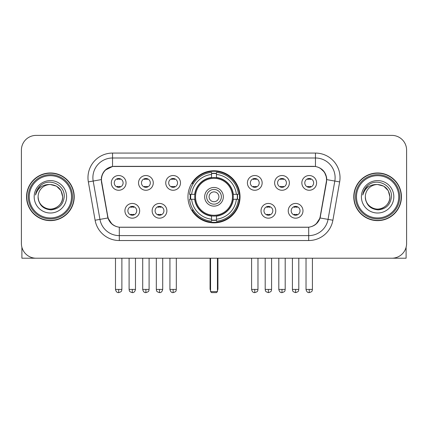 <?xml version="1.0" encoding="UTF-8"?>
<svg xmlns="http://www.w3.org/2000/svg" width="428" height="428" viewBox="0 0 428 428"><rect width="100%" height="100%" fill="white"/><g stroke="black" fill="none" stroke-linecap="round" stroke-linejoin="round"><path stroke-width="0.64" d="M187.962 196.805A26.038 26.038 0 0 0 214 222.844A26.038 26.038 0 0 0 240.038 196.805A26.038 26.038 0 0 0 214 170.761A26.038 26.038 0 0 0 187.962 196.805M166.883 210.806A7.372 7.372 0 0 1 159.51 218.178A7.372 7.372 0 0 1 152.143 210.806A7.372 7.372 0 0 1 159.51 203.439A7.372 7.372 0 0 1 166.883 210.806M155.091 210.806A4.424 4.424 0 0 0 159.51 215.231A4.424 4.424 0 0 0 163.935 210.806A4.424 4.424 0 0 0 159.51 206.387A4.424 4.424 0 0 0 155.091 210.806M275.76 210.806A7.372 7.372 0 0 1 268.388 218.178A7.372 7.372 0 0 1 261.021 210.806A7.372 7.372 0 0 1 268.388 203.439A7.372 7.372 0 0 1 275.76 210.806M263.969 210.806A4.424 4.424 0 0 0 268.388 215.231A4.424 4.424 0 0 0 272.813 210.806A4.424 4.424 0 0 0 268.388 206.387A4.424 4.424 0 0 0 263.969 210.806M302.981 210.806A7.372 7.372 0 0 1 295.609 218.178A7.372 7.372 0 0 1 288.242 210.806A7.372 7.372 0 0 1 295.609 203.439A7.372 7.372 0 0 1 302.981 210.806M291.19 210.806A4.424 4.424 0 0 0 295.609 215.231A4.424 4.424 0 0 0 300.033 210.806A4.424 4.424 0 0 0 295.609 206.387A4.424 4.424 0 0 0 291.19 210.806M139.662 210.806A7.372 7.372 0 0 1 132.295 218.178A7.372 7.372 0 0 1 124.923 210.806A7.372 7.372 0 0 1 132.295 203.439A7.372 7.372 0 0 1 139.662 210.806M127.87 210.806A4.424 4.424 0 0 0 132.295 215.231A4.424 4.424 0 0 0 136.714 210.806A4.424 4.424 0 0 0 132.295 206.387A4.424 4.424 0 0 0 127.87 210.806M153.272 182.9A7.372 7.372 0 0 1 145.9 190.267A7.372 7.372 0 0 1 138.533 182.9A7.372 7.372 0 0 1 145.9 175.528A7.372 7.372 0 0 1 153.272 182.9M141.481 182.9A4.424 4.424 0 0 0 145.9 187.32A4.424 4.424 0 0 0 150.324 182.9A4.424 4.424 0 0 0 145.9 178.476A4.424 4.424 0 0 0 141.481 182.9M180.493 182.9A7.372 7.372 0 0 1 173.121 190.267A7.372 7.372 0 0 1 165.754 182.9A7.372 7.372 0 0 1 173.121 175.528A7.372 7.372 0 0 1 180.493 182.9M168.702 182.9A4.424 4.424 0 0 0 173.121 187.32A4.424 4.424 0 0 0 177.545 182.9A4.424 4.424 0 0 0 173.121 178.476A4.424 4.424 0 0 0 168.702 182.9M262.15 182.9A7.372 7.372 0 0 1 254.778 190.267A7.372 7.372 0 0 1 247.411 182.9A7.372 7.372 0 0 1 254.778 175.528A7.372 7.372 0 0 1 262.15 182.9M250.359 182.9A4.424 4.424 0 0 0 254.778 187.32A4.424 4.424 0 0 0 259.202 182.9A4.424 4.424 0 0 0 254.778 178.476A4.424 4.424 0 0 0 250.359 182.9M289.371 182.9A7.372 7.372 0 0 1 281.999 190.267A7.372 7.372 0 0 1 274.632 182.9A7.372 7.372 0 0 1 281.999 175.528A7.372 7.372 0 0 1 289.371 182.9M277.579 182.9A4.424 4.424 0 0 0 281.999 187.32A4.424 4.424 0 0 0 286.423 182.9A4.424 4.424 0 0 0 281.999 178.476A4.424 4.424 0 0 0 277.579 182.9M316.592 182.9A7.372 7.372 0 0 1 309.219 190.267A7.372 7.372 0 0 1 301.847 182.9A7.372 7.372 0 0 1 309.219 175.528A7.372 7.372 0 0 1 316.592 182.9M304.795 182.9A4.424 4.424 0 0 0 309.219 187.32A4.424 4.424 0 0 0 313.638 182.9A4.424 4.424 0 0 0 309.219 178.476A4.424 4.424 0 0 0 304.795 182.9M126.051 182.9A7.372 7.372 0 0 1 118.684 190.267A7.372 7.372 0 0 1 111.312 182.9A7.372 7.372 0 0 1 118.684 175.528A7.372 7.372 0 0 1 126.051 182.9M114.26 182.9A4.424 4.424 0 0 0 118.684 187.32A4.424 4.424 0 0 0 123.104 182.9A4.424 4.424 0 0 0 118.684 178.476A4.424 4.424 0 0 0 114.26 182.9M101.687 181.911A13.268 13.268 0 0 1 114.752 166.342L313.248 166.342A13.268 13.268 0 0 1 326.313 181.911L320.246 216.306A13.268 13.268 0 0 1 307.181 227.268L120.819 227.268A13.268 13.268 0 0 1 107.754 216.306L101.687 181.911M190.299 199.261A23.829 23.829 0 0 1 190.299 194.349M26.557 196.805A23.829 23.829 0 0 0 50.386 220.634A23.829 23.829 0 0 0 74.215 196.805A23.829 23.829 0 0 0 50.386 172.976A23.829 23.829 0 0 0 26.557 196.805M353.785 196.805A23.829 23.829 0 0 0 377.614 220.634A23.829 23.829 0 0 0 401.443 196.805A23.829 23.829 0 0 0 377.614 172.976A23.829 23.829 0 0 0 353.785 196.805M101.388 177.641C102.661 171.494 106.379 167.776 112.543 166.487L315.457 166.487C321.615 167.771 325.334 171.489 326.612 177.641L326.559 181.911L320.085 217.975C318.148 223.314 314.35 226.396 308.7 227.204L119.3 227.204C113.661 226.407 109.868 223.325 107.915 217.975L101.441 181.911L101.388 177.641M105.154 170.194L112.543 166.487L112.543 157.991L315.457 157.991A19.651 19.651 0 0 1 334.814 181.055L328.057 219.377A19.651 19.651 0 0 1 308.7 235.619L119.3 235.619A19.651 19.651 0 0 1 99.943 219.377L93.186 181.055A19.651 19.651 0 0 1 112.543 157.991L112.543 153.074L315.457 153.074L315.457 166.487M320.128 168.118L324.461 172.152L326.612 177.641L326.762 179.637L339.65 181.905L332.893 220.233A24.567 24.567 0 0 1 308.7 240.531L119.3 240.531A24.567 24.567 0 0 1 95.107 220.233L88.35 181.905A24.567 24.567 0 0 1 112.543 153.074M120.573 227.268L119.3 227.204L119.3 240.531M308.7 240.531L308.7 227.204L307.427 227.268M332.893 220.233L320.085 217.975L316.121 224.021M111.965 224.095L107.915 217.975L95.107 220.233M320.492 216.306L320.411 216.723M107.588 216.723L107.508 216.306M88.35 181.905L101.238 179.605M406.6 150.126A14.739 14.739 0 0 0 391.861 135.387L36.139 135.387A14.739 14.739 0 0 0 21.4 150.126L21.4 243.479A14.739 14.739 0 0 0 36.139 258.218L391.861 258.218A14.739 14.739 0 0 0 406.6 243.479L406.6 150.126L406.6 243.479M21.4 150.126L21.4 243.479M391.861 135.387L36.139 135.387M36.139 258.218L391.861 258.218M21.892 247.256L21.892 258.218L78.886 258.218M71.513 196.805A21.127 21.127 0 0 0 50.386 175.678A21.127 21.127 0 0 0 29.259 196.805A21.127 21.127 0 0 0 50.386 217.932A21.127 21.127 0 0 0 71.513 196.805M72.498 196.805A22.112 22.112 0 0 0 50.386 174.694A22.112 22.112 0 0 0 28.28 196.805A22.112 22.112 0 0 0 50.386 218.911A22.112 22.112 0 0 0 72.498 196.805M73.974 196.805A23.583 23.583 0 0 0 50.386 173.222A23.583 23.583 0 0 0 26.804 196.805A23.583 23.583 0 0 0 50.386 220.388A23.583 23.583 0 0 0 73.974 196.805M62.67 196.805C61.942 189.342 57.85 185.249 50.386 184.522L56.528 186.164L61.027 190.663L62.67 196.805L61.027 190.663L56.528 186.164L50.386 184.522L56.528 186.164L61.027 190.663L62.67 196.805L61.027 190.663L56.528 186.164L50.386 184.522L56.528 186.164L61.027 190.663L62.67 196.805C63.093 205.884 51.9 212.347 44.245 207.441C40.318 204.98 38.269 201.433 38.103 196.805C38.691 204.814 42.993 209.169 51.012 209.87C58.877 209.025 63.285 204.67 64.221 196.805C65.136 185.105 49.803 177.668 40.97 185.201C37.889 187.78 36.086 191.049 35.551 195.018C37.873 187.699 42.816 184.201 50.386 184.522L56.528 186.164L61.027 190.663L62.67 196.805C63.093 205.884 51.9 212.347 44.245 207.441C40.318 204.98 38.269 201.433 38.103 196.805C37.685 205.884 48.872 212.347 56.528 207.441C60.46 204.98 62.504 201.433 62.67 196.805C62.504 201.433 60.46 204.98 56.528 207.441C48.872 212.347 37.685 205.884 38.103 196.805C38.269 201.433 40.318 204.98 44.245 207.441C51.9 212.347 63.093 205.884 62.67 196.805C63.093 205.884 51.9 212.347 44.245 207.441C40.318 204.98 38.269 201.433 38.103 196.805C38.269 201.433 40.318 204.98 44.245 207.441C51.9 212.347 63.093 205.884 62.67 196.805C62.504 201.433 60.46 204.98 56.528 207.441C48.872 212.347 37.685 205.884 38.103 196.805C37.685 205.884 48.872 212.347 56.528 207.441C60.46 204.98 62.504 201.433 62.67 196.805C62.504 201.433 60.46 204.98 56.528 207.441C48.872 212.347 37.685 205.884 38.103 196.805C38.269 201.433 40.318 204.98 44.245 207.441C51.9 212.347 63.093 205.884 62.67 196.805C62.504 201.433 60.46 204.98 56.528 207.441C48.872 212.347 37.685 205.884 38.103 196.805C38.269 201.433 40.318 204.98 44.245 207.441C51.9 212.347 63.093 205.884 62.67 196.805C63.093 205.884 51.9 212.347 44.245 207.441C40.318 204.98 38.269 201.433 38.103 196.805A12.284 12.284 0 0 1 50.386 184.522L56.528 186.164L61.027 190.663L62.67 196.805C63.162 206.339 50.905 212.673 43.426 206.922M34.176 196.805A16.216 16.216 0 0 0 50.386 213.016A16.216 16.216 0 0 0 66.602 196.805A16.216 16.216 0 0 0 50.386 180.589A16.216 16.216 0 0 0 34.176 196.805M40.965 185.206L37.343 189.513M37.118 189.93L37.445 189.337L37.118 189.93M233.105 199.261A19.26 19.26 0 0 0 216.456 177.7L216.456 177.7A19.26 19.26 0 0 0 194.895 199.261A19.26 19.26 0 0 0 233.105 199.261L233.105 199.261A19.26 19.26 0 0 1 216.456 215.905L216.456 219.173A22.502 22.502 0 0 0 236.368 199.261L238.444 199.261A24.567 24.567 0 0 1 216.456 221.249L216.456 219.173M190.792 199.261A23.337 23.337 0 0 1 190.792 194.349M216.456 173.597A23.337 23.337 0 0 0 211.544 173.597M237.208 194.349A23.337 23.337 0 0 1 237.208 199.261M236.368 194.349L238.444 194.349A24.567 24.567 0 0 0 216.456 172.361L216.456 177.47A19.49 19.49 0 0 1 233.335 194.349L236.368 194.349A22.502 22.502 0 0 0 216.456 174.437M191.632 199.261L189.556 199.261A24.567 24.567 0 0 0 211.544 221.249L211.544 216.14A19.49 19.49 0 0 1 194.665 199.261L191.632 199.261A22.502 22.502 0 0 0 211.544 219.173M236.368 199.261L233.335 199.261A19.49 19.49 0 0 1 216.456 216.14L216.456 215.905M194.895 199.261L194.895 199.261A19.26 19.26 0 0 0 211.544 215.905M216.456 220.013A23.337 23.337 0 0 1 211.544 220.013M211.544 174.437L211.544 172.361A24.567 24.567 0 0 0 189.556 194.349L194.665 194.349A19.49 19.49 0 0 1 211.544 177.47L211.544 174.437A22.502 22.502 0 0 0 191.632 194.349M232.474 196.805A18.474 18.474 0 0 1 214 215.279A18.474 18.474 0 0 1 195.526 196.805A18.474 18.474 0 0 1 214 178.332A18.474 18.474 0 0 1 232.474 196.805M223.336 196.805A9.336 9.336 0 0 0 214 187.469A9.336 9.336 0 0 0 204.664 196.805A9.336 9.336 0 0 0 214 206.141A9.336 9.336 0 0 0 223.336 196.805M221.372 196.805A7.372 7.372 0 0 0 214 189.433A7.372 7.372 0 0 0 206.628 196.805A7.372 7.372 0 0 0 214 204.172A7.372 7.372 0 0 0 221.372 196.805M218.911 196.805A4.911 4.911 0 0 1 214 201.716A4.911 4.911 0 0 1 209.089 196.805A4.911 4.911 0 0 1 214 191.888A4.911 4.911 0 0 1 218.911 196.805A4.911 4.911 0 0 1 214 201.716A4.911 4.911 0 0 1 209.089 196.805A4.911 4.911 0 0 1 214 191.888A4.911 4.911 0 0 1 218.911 196.805M193.322 183.537L192.167 183.537A25.552 25.552 0 0 1 239.552 196.805A25.552 25.552 0 0 1 192.167 210.068L193.322 210.068M210.56 258.218L210.56 291.629L217.44 291.629L217.44 258.218M210.56 291.629L211.544 292.613L216.456 292.613L217.44 291.629M117.208 187.068L117.208 186.367A3.772 3.772 0 0 0 120.156 186.367L120.156 187.068M120.156 178.727L120.156 179.428A3.772 3.772 0 0 0 117.208 179.428L117.208 178.727M144.429 187.068L144.429 186.367A3.772 3.772 0 0 0 147.376 186.367L147.376 187.068M147.376 178.727L147.376 179.428A3.772 3.772 0 0 0 144.429 179.428L144.429 178.727M171.649 187.068L171.649 186.367A3.772 3.772 0 0 0 174.597 186.367L174.597 187.068M174.597 178.727L174.597 179.428A3.772 3.772 0 0 0 171.649 179.428L171.649 178.727M253.306 187.068L253.306 186.367A3.772 3.772 0 0 0 256.254 186.367L256.254 187.068M256.254 178.727L256.254 179.428A3.772 3.772 0 0 0 253.306 179.428L253.306 178.727M280.527 187.068L280.527 186.367A3.772 3.772 0 0 0 283.475 186.367L283.475 187.068M283.475 178.727L283.475 179.428A3.772 3.772 0 0 0 280.527 179.428L280.527 178.727M307.743 187.068L307.743 186.367A3.772 3.772 0 0 0 310.691 186.367L310.691 187.068M310.691 178.727L310.691 179.428A3.772 3.772 0 0 0 307.743 179.428L307.743 178.727M130.818 214.974L130.818 214.273A3.772 3.772 0 0 0 133.766 214.273L133.766 214.974M133.766 206.638L133.766 207.339A3.772 3.772 0 0 0 130.818 207.339L130.818 206.638M158.039 214.974L158.039 214.273A3.772 3.772 0 0 0 160.987 214.273L160.987 214.974M160.987 206.638L160.987 207.339A3.772 3.772 0 0 0 158.039 207.339L158.039 206.638M266.917 214.974L266.917 214.273A3.772 3.772 0 0 0 269.865 214.273L269.865 214.974M269.865 206.638L269.865 207.339A3.772 3.772 0 0 0 266.917 207.339L266.917 206.638M294.138 214.974L294.138 214.273A3.772 3.772 0 0 0 297.085 214.273L297.085 214.974M297.085 206.638L297.085 207.339A3.772 3.772 0 0 0 294.138 207.339L294.138 206.638M406.108 247.256L406.108 258.218L349.114 258.218M398.741 196.805A21.127 21.127 0 0 0 377.614 175.678A21.127 21.127 0 0 0 356.487 196.805A21.127 21.127 0 0 0 377.614 217.932A21.127 21.127 0 0 0 398.741 196.805M399.72 196.805A22.112 22.112 0 0 0 377.614 174.694A22.112 22.112 0 0 0 355.502 196.805A22.112 22.112 0 0 0 377.614 218.911A22.112 22.112 0 0 0 399.72 196.805M401.197 196.805A23.583 23.583 0 0 0 377.614 173.222A23.583 23.583 0 0 0 354.026 196.805A23.583 23.583 0 0 0 377.614 220.388A23.583 23.583 0 0 0 401.197 196.805M365.33 196.805A12.284 12.284 0 0 1 377.614 184.522L383.755 186.164L388.25 190.663L389.897 196.805L388.25 190.663L383.755 186.164L377.614 184.522L383.755 186.164L388.25 190.663L389.897 196.805L388.25 190.663L383.755 186.164L377.614 184.522L383.755 186.164L388.25 190.663L389.897 196.805L388.25 190.663L383.755 186.164L377.614 184.522L383.755 186.164L388.25 190.663L389.897 196.805C390.315 205.884 379.128 212.347 371.472 207.441C367.54 204.98 365.496 201.433 365.33 196.805C365.919 204.814 370.22 209.169 378.234 209.87C386.104 209.025 390.507 204.67 391.449 196.805C392.358 185.105 377.031 177.668 368.192 185.201C365.111 187.78 363.308 191.049 362.778 195.018C365.095 187.699 370.038 184.201 377.614 184.522L383.755 186.164L388.25 190.663L389.897 196.805C390.315 205.884 379.128 212.347 371.472 207.441C367.54 204.98 365.496 201.433 365.33 196.805C365.496 201.433 367.54 204.98 371.472 207.441C379.128 212.347 390.315 205.884 389.897 196.805C390.315 205.884 379.128 212.347 371.472 207.441C367.54 204.98 365.496 201.433 365.33 196.805C365.496 201.433 367.54 204.98 371.472 207.441C379.128 212.347 390.315 205.884 389.897 196.805C389.731 201.433 387.682 204.98 383.755 207.441C376.1 212.347 364.907 205.884 365.33 196.805C364.907 205.884 376.1 212.347 383.755 207.441C387.682 204.98 389.731 201.433 389.897 196.805C390.315 205.884 379.128 212.347 371.472 207.441C367.54 204.98 365.496 201.433 365.33 196.805C364.907 205.884 376.1 212.347 383.755 207.441C387.682 204.98 389.731 201.433 389.897 196.805C390.315 205.884 379.128 212.347 371.472 207.441C367.54 204.98 365.496 201.433 365.33 196.805C365.496 201.433 367.54 204.98 371.472 207.441C379.128 212.347 390.315 205.884 389.897 196.805C390.39 206.339 378.127 212.673 370.648 206.922M377.614 184.522C385.072 185.249 389.164 189.342 389.897 196.805M361.398 196.805A16.216 16.216 0 0 0 377.614 213.016A16.216 16.216 0 0 0 393.824 196.805A16.216 16.216 0 0 0 377.614 180.589A16.216 16.216 0 0 0 361.398 196.805M368.187 185.206L364.565 189.513M364.346 189.93L364.667 189.337M315.457 153.074A24.567 24.567 0 0 1 339.65 181.905M93.186 181.055A19.651 19.651 0 0 1 92.887 177.641M210.068 258.218L210.068 288.681L210.56 288.681M214 201.716A4.911 4.911 0 0 1 209.089 196.805A4.911 4.911 0 0 1 214 191.888M217.44 288.681L217.932 288.681L217.932 258.218M211.544 220.233A23.556 23.556 0 0 0 216.456 220.233M237.428 199.261A23.556 23.556 0 0 0 237.428 194.349M216.456 173.372A23.556 23.556 0 0 0 211.544 173.372M118.684 289.419L115.49 289.419C116.047 291.698 117.112 292.763 118.684 292.613L118.684 289.419L121.878 289.419L121.878 258.218M145.9 289.419L142.706 289.419C143.268 291.698 144.332 292.763 145.9 292.613L145.9 289.419L149.094 289.419L149.094 258.218M173.121 289.419L169.927 289.419C170.483 291.698 171.548 292.763 173.121 292.613L173.121 289.419L176.315 289.419L176.315 258.218M254.778 289.419L251.589 289.419C252.146 291.698 253.21 292.763 254.778 292.613L254.778 289.419L257.972 289.419L257.972 258.218M281.999 289.419L278.805 289.419C279.361 291.698 280.426 292.763 281.999 292.613L281.999 289.419L285.192 289.419L285.192 258.218M309.219 289.419L306.025 289.419C306.582 291.698 307.646 292.763 309.219 292.613L309.219 289.419L312.413 289.419L312.413 258.218M132.295 289.419L129.101 289.419C129.55 290.409 128.416 291.532 132.295 292.613L132.295 289.419L135.483 289.419L135.483 258.218M159.51 289.419L156.316 289.419C156.771 290.409 155.637 291.532 159.51 292.613L159.51 289.419L162.704 289.419L162.704 258.218M268.388 289.419L265.194 289.419C265.649 290.409 264.515 291.532 268.388 292.613L268.388 289.419L271.582 289.419L271.582 258.218M295.609 289.419L292.415 289.419C292.864 290.409 291.736 291.532 295.609 292.613L295.609 289.419L298.803 289.419L298.803 258.218M210.068 288.681A3.932 3.932 0 0 0 210.56 290.585M217.44 290.585A3.932 3.932 0 0 0 217.932 288.681M115.49 289.419L115.49 258.218M121.878 289.419C121.424 290.409 122.558 291.532 118.684 292.613M142.706 289.419L142.706 258.218M149.094 289.419C148.644 290.409 149.779 291.532 145.9 292.613M169.927 289.419L169.927 258.218M176.315 289.419C175.865 290.409 176.999 291.532 173.121 292.613M251.589 289.419L251.589 258.218M257.972 289.419C257.522 290.409 258.656 291.532 254.778 292.613M278.805 289.419L278.805 258.218M285.192 289.419C284.743 290.409 285.877 291.532 281.999 292.613M306.025 289.419L306.025 258.218M312.413 289.419C311.964 290.409 313.093 291.532 309.219 292.613M129.101 289.419L129.101 258.218M135.483 289.419C134.927 291.698 133.862 292.763 132.295 292.613M156.316 289.419L156.316 258.218M162.704 289.419C162.148 291.698 161.083 292.763 159.51 292.613M265.194 289.419L265.194 258.218M271.582 289.419C271.133 290.409 272.267 291.532 268.388 292.613M292.415 289.419L292.415 258.218M298.803 289.419C298.353 290.409 299.488 291.532 295.609 292.613"/></g></svg>
